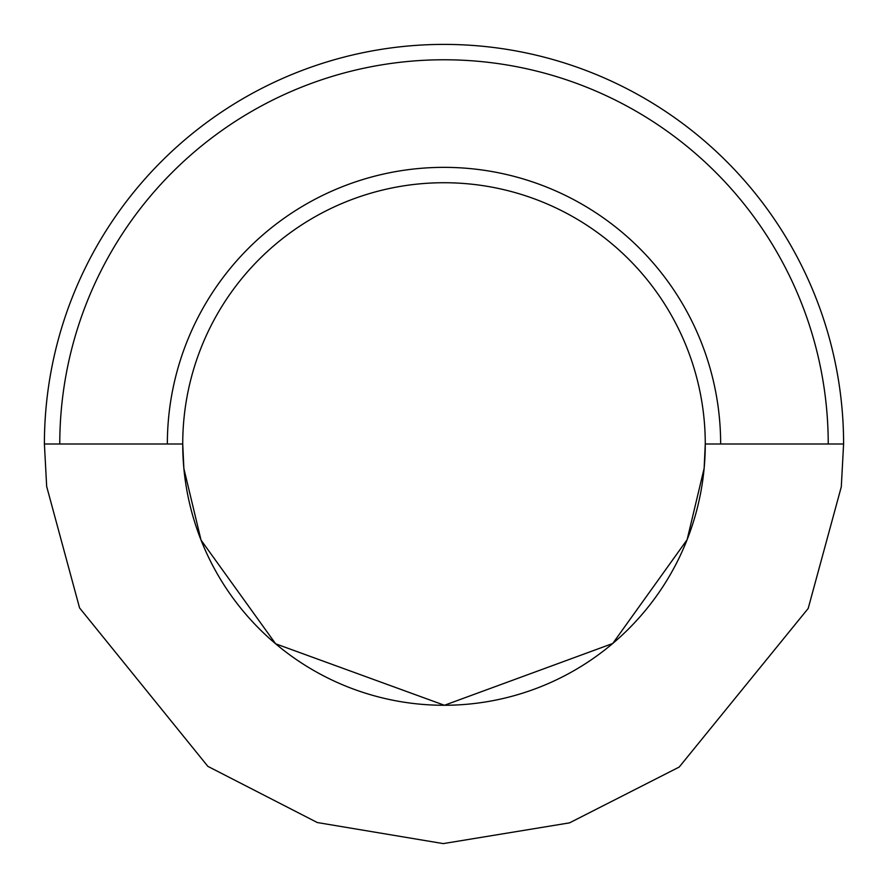 <?xml version="1.0" encoding="UTF-8"?>
<svg xmlns="http://www.w3.org/2000/svg" width="888" height="888" viewBox="0 0 888 888"><rect width="100%" height="100%" fill="white"/><g stroke="black" fill="none" stroke-linecap="round" stroke-linejoin="round"><path stroke-width="1.33" d="M44.4 444L46.664 486.446L79.565 607.914L207.87 766.366L317.327 822.543L443.267 843.6L569.53 822.865L679.198 767.054L808.191 608.447L841.291 486.846L843.6 444L705.272 444A261.272 261.272 0 0 0 444 182.728A261.272 261.272 0 0 0 182.728 444L44.4 444A399.6 399.6 0 0 1 444 44.4A399.6 399.6 0 0 1 843.6 444M705.272 444A261.272 261.272 0 0 1 444 705.272A261.272 261.272 0 0 1 182.728 444L183.883 468.575L201.032 540.093L275.635 643.8L444.433 705.272L612.72 643.5L687.112 539.726L704.14 468.32L705.272 444M828.227 444A384.226 384.226 0 0 0 444 59.774A384.226 384.226 0 0 0 59.774 444M167.355 444A276.645 276.645 0 0 1 444 167.355A276.645 276.645 0 0 1 720.645 444"/></g></svg>
